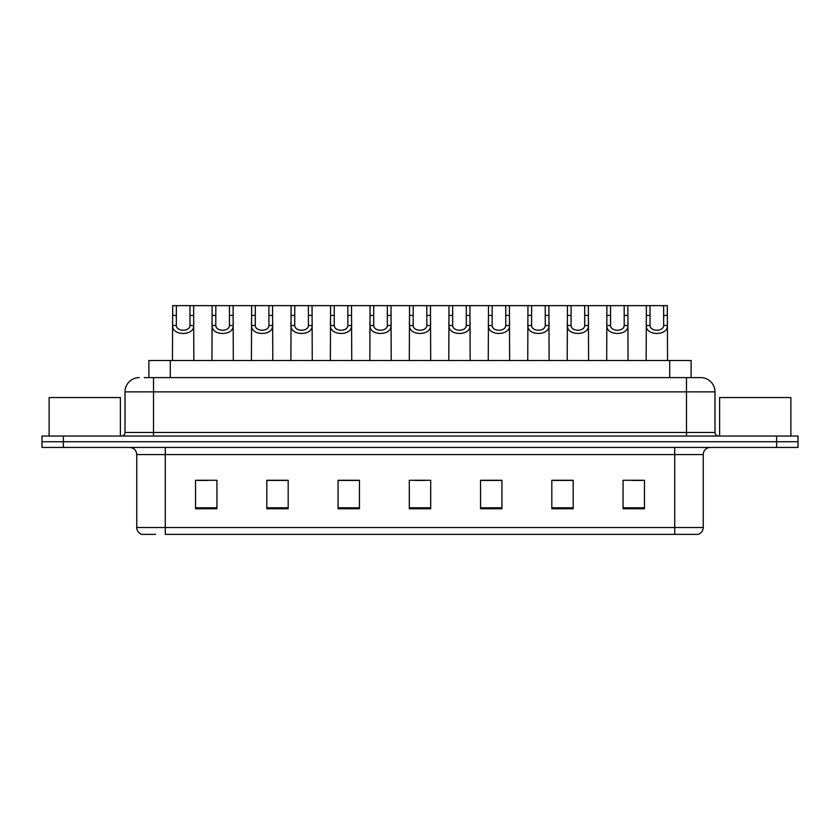 <?xml version="1.0" encoding="UTF-8"?>
<svg xmlns="http://www.w3.org/2000/svg" width="840" height="840" viewBox="0 0 840 840"><rect width="100%" height="100%" fill="white"/><g stroke="black" fill="none" stroke-linecap="round" stroke-linejoin="round"><path stroke-width="1.26" d="M148.89 377.601L148.89 360.507L691.11 360.507L691.11 377.601M155.631 534.366L142.254 534.366M703.238 527.52C703.038 530.933 701.327 533.211 698.103 534.366L674.73 534.366L674.73 527.52L703.238 527.52L703.238 454.556A7.13 7.13 0 0 1 710.356 447.437M141.897 534.366A7.13 7.13 0 0 1 136.763 527.52L136.763 454.556C136.343 450.23 133.97 447.856 129.644 447.437M63.378 436.034L798 436.034L798 441.735L42 441.735L42 447.437L63.378 447.437L63.378 441.735L42 441.735L42 436.034L63.378 436.034L63.378 441.735L798 441.735L798 447.437L63.378 447.437M644.448 508.778L644.448 480.281L623.07 480.281L623.07 508.778L644.448 508.778M573.195 508.778L573.195 480.281L551.817 480.281L551.817 508.778L573.195 508.778M501.942 508.778L501.942 480.281L480.564 480.281L480.564 508.778L501.942 508.778M216.93 508.778L216.93 480.281L195.552 480.281L195.552 508.778L216.93 508.778M288.183 508.778L288.183 480.281L266.805 480.281L266.805 508.778L288.183 508.778M359.436 508.778L359.436 480.281L338.058 480.281L338.058 508.778L359.436 508.778M430.689 508.778L430.689 480.281L409.311 480.281L409.311 508.778L430.689 508.778M674.73 534.366L165.27 534.366L165.27 527.52L674.73 527.52L674.73 454.556L136.763 454.556M572.554 480.428L563.504 480.428M552.815 480.428L573.195 480.428M631.764 480.428L642.453 480.428M355.446 480.428L346.395 480.428M266.805 480.428L287.185 480.428M276.496 480.428L267.446 480.428M197.547 480.428L208.236 480.428M493.605 480.428L484.554 480.428M414.656 480.428L425.344 480.428M359.436 480.428L338.058 480.428M501.942 480.428L480.564 480.428M144.575 377.601L695.751 377.601M144.249 377.601L153.51 377.601L153.51 391.86L125.013 391.86L125.013 432.474A3.56 3.56 0 0 1 121.443 436.034M139.262 377.601A14.249 14.249 0 0 0 125.013 391.86M700.739 377.601A14.249 14.249 0 0 1 714.987 391.86L686.49 391.86L686.49 377.601L700.518 377.601M714.987 391.86L714.987 432.474C715.176 434.616 716.373 435.803 718.557 436.034M176.358 305.634L176.327 325.49C176.578 331.81 189.735 331.81 189.977 325.49L189.956 305.634L172.683 305.634L172.463 360.507M189.956 305.634L193.631 305.634L193.841 360.507M193.841 322.917L193.641 325.49C194.502 336.094 171.811 336.094 172.662 325.49L172.463 322.917M193.631 305.634L212.153 305.634L211.942 360.507M215.828 305.634L215.796 325.49C216.048 331.81 229.204 331.81 229.457 325.49L229.425 305.634L212.153 305.634M229.425 305.634L233.1 305.634L233.321 360.507M233.321 322.917L233.121 325.49C233.972 336.094 211.281 336.094 212.132 325.49L211.942 322.917M255.308 305.634L255.276 325.49C255.518 331.81 268.685 331.81 268.926 325.49L268.894 305.634L251.633 305.634L251.412 360.507M268.894 305.634L272.57 305.634L272.79 360.507M272.79 322.917L272.591 325.49C273.452 336.094 250.761 336.094 251.612 325.49L251.412 322.917M294.777 305.634L294.745 325.49C294.998 331.81 308.154 331.81 308.406 325.49L308.375 305.634L291.102 305.634L290.892 360.507M308.375 305.634L312.05 305.634L312.26 360.507M312.26 322.917L312.07 325.49C312.921 336.094 290.231 336.094 291.081 325.49L290.892 322.917M334.257 305.634L334.226 325.49C334.467 331.81 347.634 331.81 347.876 325.49L347.844 305.634L330.582 305.634L330.362 360.507M347.844 305.634L351.519 305.634L351.74 360.507M351.74 322.917L351.54 325.49C352.401 336.094 329.711 336.094 330.561 325.49L330.362 322.917M233.1 305.634L251.633 305.634M272.57 305.634L291.102 305.634M312.05 305.634L330.582 305.634M120.383 436.034L120.383 397.551L49.13 397.551L49.13 436.034M790.871 436.034L790.871 397.551L719.618 397.551L719.618 436.034M373.727 305.634L373.695 325.49C373.947 331.81 387.104 331.81 387.356 325.49L387.324 305.634L370.052 305.634L369.842 360.507M387.324 305.634L390.999 305.634L391.209 360.507M391.209 322.917L391.02 325.49C391.87 336.094 369.18 336.094 370.031 325.49L369.842 322.917M413.207 305.634L413.175 325.49C413.417 331.81 426.584 331.81 426.825 325.49L426.794 305.634L409.531 305.634L409.311 360.507M426.794 305.634L430.469 305.634L430.689 360.507M430.689 322.917L430.49 325.49C431.351 336.094 408.649 336.094 409.511 325.49L409.311 322.917M452.676 305.634L452.644 325.49C452.897 331.81 466.053 331.81 466.305 325.49L466.274 305.634L449.001 305.634L448.791 360.507M466.274 305.634L469.949 305.634L470.159 360.507M470.159 322.917L469.969 325.49C470.82 336.094 448.13 336.094 448.98 325.49L448.791 322.917M351.519 305.634L370.052 305.634M390.999 305.634L409.531 305.634M430.469 305.634L449.001 305.634M492.156 305.634L492.125 325.49C492.366 331.81 505.533 331.81 505.775 325.49L505.743 305.634L488.481 305.634L488.261 360.507M505.743 305.634L509.418 305.634L509.639 360.507M509.639 322.917L509.439 325.49C510.29 336.094 487.599 336.094 488.46 325.49L488.261 322.917M531.625 305.634L531.594 325.49C531.846 331.81 545.002 331.81 545.255 325.49L545.223 305.634L527.951 305.634L527.74 360.507M545.223 305.634L548.898 305.634L549.108 360.507M549.108 322.917L548.919 325.49C549.77 336.094 527.079 336.094 527.93 325.49L527.74 322.917M571.106 305.634L571.074 325.49C571.316 331.81 584.482 331.81 584.724 325.49L584.692 305.634L567.43 305.634L567.21 360.507M584.692 305.634L588.368 305.634L588.588 360.507M588.588 322.917L588.389 325.49C589.239 336.094 566.549 336.094 567.409 325.49L567.21 322.917M610.575 305.634L610.544 325.49C610.796 331.81 623.952 331.81 624.204 325.49L624.173 305.634L606.9 305.634L606.679 360.507M624.173 305.634L627.848 305.634L628.058 360.507M628.058 322.917L627.869 325.49C628.719 336.094 606.029 336.094 606.879 325.49L606.679 322.917M650.045 305.634L650.024 325.49C650.265 331.81 663.422 331.81 663.674 325.49L663.642 305.634L646.37 305.634L646.159 360.507M663.642 305.634L667.317 305.634L667.538 360.507M667.538 322.917L667.338 325.49C668.188 336.094 645.498 336.094 646.359 325.49L646.159 322.917M469.949 305.634L488.481 305.634M509.418 305.634L527.951 305.634M548.898 305.634L567.43 305.634M588.368 305.634L606.9 305.634M627.848 305.634L646.37 305.634M170.268 377.601L170.268 360.507M669.732 377.601L669.732 360.507M674.73 447.437L674.73 454.556L703.238 454.556M136.763 527.52L165.27 527.52L165.27 447.437M776.622 447.437L776.622 436.034M430.689 507.791L409.311 507.791M359.436 507.791L338.058 507.791M288.183 507.791L266.805 507.791M216.93 507.791L195.552 507.791M501.942 507.791L480.564 507.791M573.195 507.791L551.817 507.791M644.448 507.791L623.07 507.791M153.51 436.034L153.51 432.474L714.987 432.474M125.013 432.474L153.51 432.474L153.51 391.86L686.49 391.86L686.49 436.034M193.641 325.49L189.977 325.49M176.327 325.49L172.662 325.49M176.358 315.409L172.683 315.409M193.631 315.409L189.956 315.409M233.121 325.49L229.457 325.49M215.796 325.49L212.132 325.49M215.828 315.409L212.153 315.409M233.1 315.409L229.425 315.409M272.591 325.49L268.926 325.49M255.276 325.49L251.612 325.49M255.308 315.409L251.633 315.409M272.57 315.409L268.894 315.409M312.07 325.49L308.406 325.49M294.745 325.49L291.081 325.49M294.777 315.409L291.102 315.409M312.05 315.409L308.375 315.409M351.54 325.49L347.876 325.49M334.226 325.49L330.561 325.49M334.257 315.409L330.582 315.409M351.519 315.409L347.844 315.409M391.02 325.49L387.356 325.49M373.695 325.49L370.031 325.49M373.727 315.409L370.052 315.409M390.999 315.409L387.324 315.409M430.49 325.49L426.825 325.49M413.175 325.49L409.511 325.49M413.207 315.409L409.531 315.409M430.469 315.409L426.794 315.409M469.969 325.49L466.305 325.49M452.644 325.49L448.98 325.49M452.676 315.409L449.001 315.409M469.949 315.409L466.274 315.409M509.439 325.49L505.775 325.49M492.125 325.49L488.46 325.49M492.156 315.409L488.481 315.409M509.418 315.409L505.743 315.409M548.919 325.49L545.255 325.49M531.594 325.49L527.93 325.49M531.625 315.409L527.951 315.409M548.898 315.409L545.223 315.409M588.389 325.49L584.724 325.49M571.074 325.49L567.409 325.49M571.106 315.409L567.43 315.409M588.368 315.409L584.692 315.409M627.869 325.49L624.204 325.49M610.544 325.49L606.879 325.49M610.575 315.409L606.9 315.409M627.848 315.409L624.173 315.409M667.338 325.49L663.674 325.49M650.024 325.49L646.359 325.49M650.045 315.409L646.37 315.409M667.317 315.409L663.642 315.409"/></g></svg>
